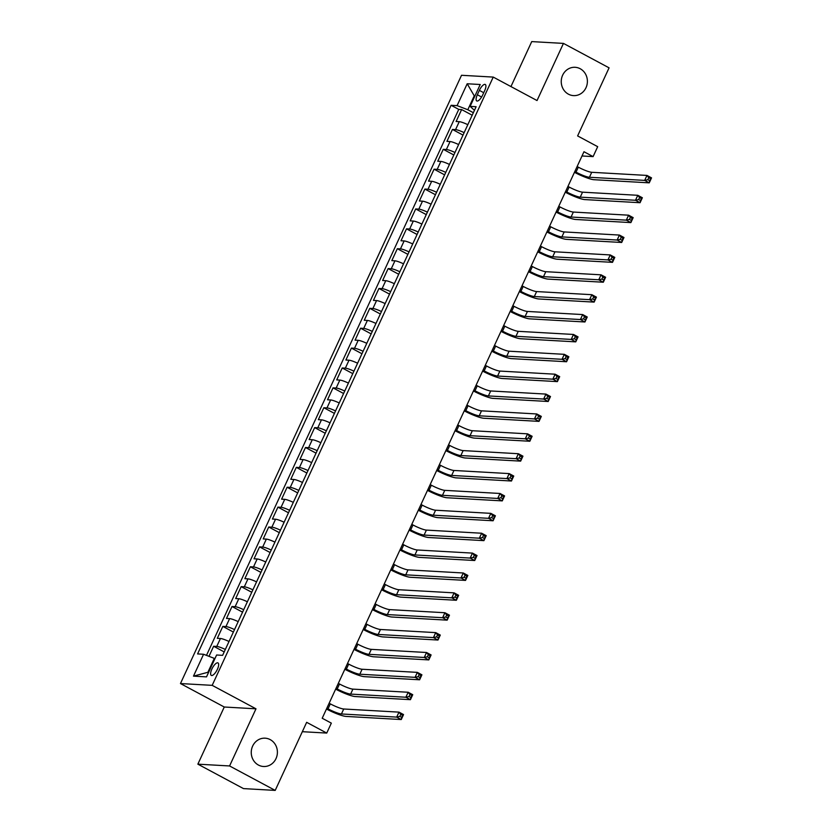 <?xml version="1.0" encoding="UTF-8"?>
<svg xmlns="http://www.w3.org/2000/svg" width="832" height="832" viewBox="0 0 832 832"><rect width="100%" height="100%" fill="white"/><g stroke="black" fill="none" stroke-linecap="round" stroke-linejoin="round"><path stroke-width="1.25" d="M270.202 739.617A14.186 13.073 -86.8 0 1 276.952 755.914A14.186 13.073 -86.8 0 1 263.526 766.501A14.186 13.073 -86.8 0 1 258.45 765.066A14.186 13.073 -86.8 0 1 251.701 748.769A14.186 13.073 -86.8 0 1 265.127 738.182A14.186 13.073 -86.8 0 1 270.202 739.617M580.195 68.734A14.186 13.073 -86.8 0 1 586.945 85.03A14.186 13.073 -86.8 0 1 573.518 95.618A14.186 13.073 -86.8 0 1 568.443 94.182A14.186 13.073 -86.8 0 1 561.694 77.886A14.186 13.073 -86.8 0 1 575.12 67.298A14.186 13.073 -86.8 0 1 580.195 68.734M217.381 669.323A7.093 2.527 -61.8 0 0 217.994 662.917A7.093 2.527 -61.8 0 0 211.9 669.011A7.093 2.527 -61.8 0 0 211.297 675.418A7.093 2.527 -61.8 0 0 217.381 669.323M197.86 764.161L243.485 788.601L275.205 790.4L229.58 765.96L255.986 708.812L212.181 685.35L180.461 683.55L224.266 707.013L197.86 764.161L229.58 765.96M212.181 685.35L493.241 77.085L461.521 75.286L180.461 683.55M493.241 77.085L537.035 100.547L563.451 43.399L531.731 41.6L510.952 86.57M563.451 43.399L609.076 67.839L577.616 135.918L597.688 146.671L593.102 156.614L583.97 151.726L322.202 718.245L331.334 723.133L326.737 733.075L306.665 722.322L275.205 790.4M467.813 124.675A8.861 1.352 -155.2 0 0 459.243 121.67L456.113 121.493L461.625 109.564L472.191 115.222M464.142 132.631A8.861 1.352 -155.2 0 0 455.572 129.615L452.442 129.438L462.998 135.096M452.442 129.438L446.93 141.367L450.06 141.544A8.861 1.352 -155.2 0 1 458.63 144.56M449.446 164.434A8.861 1.352 -155.2 0 0 440.866 161.418L437.746 161.242L443.258 149.313L453.814 154.981M440.263 184.309A8.861 1.352 -155.2 0 0 431.683 181.303L428.553 181.126L434.065 169.198L444.631 174.855M431.08 204.194A8.861 1.352 -155.2 0 0 422.5 201.178L419.37 201.001L424.882 189.072L435.448 194.73M421.886 224.068A8.861 1.352 -155.2 0 0 413.317 221.052L410.186 220.875L415.698 208.957L426.265 214.614M412.703 243.953A8.861 1.352 -155.2 0 0 404.134 240.937L401.003 240.76L406.515 228.831L417.082 234.489M403.52 263.827A8.861 1.352 -155.2 0 0 394.95 260.811L391.82 260.634L397.332 248.706L407.888 254.363M394.337 283.702A8.861 1.352 -155.2 0 0 385.767 280.686L382.637 280.509L388.149 268.59L398.705 274.248M385.154 303.586A8.861 1.352 -155.2 0 0 376.574 300.57L373.443 300.394L378.955 288.465L389.522 294.122M375.97 323.461A8.861 1.352 -155.2 0 0 367.39 320.445L364.26 320.268L369.772 308.339L380.338 313.997M366.777 343.335A8.861 1.352 -155.2 0 0 358.207 340.319L355.077 340.142L360.589 328.224L371.155 333.882M357.594 363.22A8.861 1.352 -155.2 0 0 349.024 360.204L345.894 360.027L351.406 348.098L361.972 353.756M348.41 383.094A8.861 1.352 -155.2 0 0 339.841 380.078L336.71 379.902L342.222 367.973L352.778 373.63M339.227 402.969A8.861 1.352 -155.2 0 0 330.658 399.953L327.527 399.776L333.039 387.858L343.595 393.515M330.044 422.854A8.861 1.352 -155.2 0 0 321.464 419.838L318.334 419.661L323.846 407.732L334.412 413.39M320.861 442.728A8.861 1.352 -155.2 0 0 312.281 439.712L309.15 439.535L314.662 427.606L325.229 433.264M311.667 462.602A8.861 1.352 -155.2 0 0 303.098 459.586L299.967 459.41L305.479 447.491L316.046 453.149M302.484 482.487A8.861 1.352 -155.2 0 0 293.914 479.471L290.784 479.294L296.296 467.366L306.862 473.023M293.301 502.362A8.861 1.352 -155.2 0 0 284.731 499.346L281.601 499.169L287.113 487.24L297.669 492.898M284.118 522.236A8.861 1.352 -155.2 0 0 275.548 519.23L272.418 519.043L277.93 507.125L288.486 512.782M274.934 542.121A8.861 1.352 -155.2 0 0 266.354 539.105L263.224 538.928L268.736 526.999L279.302 532.657M265.751 561.995A8.861 1.352 -155.2 0 0 257.171 558.979L254.041 558.802L259.553 546.874L270.119 552.531M256.558 581.87A8.861 1.352 -155.2 0 0 247.988 578.864L244.858 578.677L250.37 566.758L260.936 572.416M247.374 601.754A8.861 1.352 -155.2 0 0 238.805 598.738L235.674 598.562L241.186 586.633L251.753 592.29M238.191 621.629A8.861 1.352 -155.2 0 0 229.622 618.613L226.491 618.436L232.003 606.507L242.559 612.165M229.008 641.503A8.861 1.352 -155.2 0 0 220.438 638.498L217.308 638.321L222.82 626.392L233.376 632.05M479.357 90.376L477.339 94.744A6.864 2.444 -61.8 0 0 476.746 100.953A6.864 2.444 -61.8 0 0 482.654 95.046L484.671 90.678A6.864 2.444 -61.8 0 0 485.254 84.469A6.864 2.444 -61.8 0 0 479.357 90.376L483.725 92.716M474.843 96.148L474.25 95.826L467.813 109.741L457.09 105.633L451.09 105.29L197.579 653.921L203.58 654.264L193.482 676.135L206.513 676.874L216.611 655.002L222.612 655.346L476.122 106.714L470.122 106.371L474.448 110.334M457.09 105.633L467.189 83.772L480.22 84.5L470.122 106.371M461.625 109.564L458.754 109.398L206.482 655.377M225.337 649.459A8.861 1.352 24.8 0 0 216.757 646.443L213.626 646.266L208.978 656.334M222.82 626.392L225.94 626.569A8.861 1.352 24.8 0 1 234.52 629.585M232.003 606.507L235.134 606.684A8.861 1.352 24.8 0 1 243.703 609.7M241.186 586.633L244.317 586.81A8.861 1.352 24.8 0 1 252.886 589.826M250.37 566.758L253.5 566.935A8.861 1.352 24.8 0 1 262.07 569.951M259.553 546.874L262.683 547.05A8.861 1.352 24.8 0 1 271.253 550.066M268.736 526.999L271.866 527.176A8.861 1.352 24.8 0 1 280.446 530.192M277.93 507.125L281.05 507.302A8.861 1.352 24.8 0 1 289.63 510.318M287.113 487.24L290.243 487.417A8.861 1.352 24.8 0 1 298.813 490.433M296.296 467.366L299.426 467.542A8.861 1.352 24.8 0 1 307.996 470.558M305.479 447.491L308.61 447.668A8.861 1.352 24.8 0 1 317.179 450.674M314.662 427.606L317.793 427.783A8.861 1.352 24.8 0 1 326.362 430.799M323.846 407.732L326.976 407.909A8.861 1.352 24.8 0 1 335.556 410.925M333.039 387.858L336.159 388.034A8.861 1.352 24.8 0 1 344.739 391.04M342.222 367.973L345.353 368.15A8.861 1.352 24.8 0 1 353.922 371.166M351.406 348.098L354.536 348.275A8.861 1.352 24.8 0 1 363.106 351.291M360.589 328.224L363.719 328.401A8.861 1.352 24.8 0 1 372.289 331.406M369.772 308.339L372.902 308.516A8.861 1.352 24.8 0 1 381.472 311.532M378.955 288.465L382.086 288.642A8.861 1.352 24.8 0 1 390.666 291.658M388.149 268.59L391.269 268.767A8.861 1.352 24.8 0 1 399.849 271.773M397.332 248.706L400.462 248.882A8.861 1.352 24.8 0 1 409.032 251.898M406.515 228.831L409.646 229.008A8.861 1.352 24.8 0 1 418.215 232.024M415.698 208.957L418.829 209.134A8.861 1.352 24.8 0 1 427.398 212.139M424.882 189.072L428.012 189.249A8.861 1.352 24.8 0 1 436.582 192.265M434.065 169.198L437.195 169.374A8.861 1.352 24.8 0 1 445.775 172.39M443.258 149.313L446.378 149.5A8.861 1.352 24.8 0 1 454.958 152.506M473.346 112.705L467.813 109.741M302.328 731.692L326.737 733.075M582.005 155.979L593.102 156.614M474.968 95.867L474.25 95.826L467.189 83.772M214.906 658.694L214.313 658.372L207.886 672.287L208.614 672.329M458.754 109.398L451.09 105.29M213.626 646.266L224.193 651.924M203.58 654.264L214.313 658.372M193.482 676.135L207.886 672.287M255.986 708.812L224.266 707.013M574.829 171.506L576.014 172.141A11.076 1.695 -155.2 0 0 589.43 177.268L644.675 180.398L646.974 175.427L651.539 177.871L649.241 182.842L593.996 179.712A16.619 2.538 24.8 0 1 574.454 172.318M577.127 166.535L578.313 167.17A11.076 1.695 -155.2 0 0 591.729 172.297L646.974 175.427L648.773 177.715L647.847 179.702L649.678 180.679L650.593 178.693L648.773 177.715M649.678 180.679L649.241 182.842L644.675 180.398L647.847 179.702M650.593 178.693L651.539 177.871M565.646 191.381L566.831 192.015A11.076 1.695 -155.2 0 0 580.247 197.142L635.492 200.273L637.79 195.302L642.356 197.746L640.058 202.717L584.802 199.586A16.619 2.538 24.8 0 1 565.271 192.202M567.944 186.41L569.13 187.044A11.076 1.695 -155.2 0 0 582.546 192.171L637.79 195.302L639.59 197.59L638.664 199.576L640.494 200.554L641.41 198.567L639.59 197.59M640.494 200.554L640.058 202.717L635.492 200.273L638.664 199.576M641.41 198.567L642.356 197.746M556.462 211.255L557.648 211.89A11.076 1.695 -155.2 0 0 571.064 217.027L626.309 220.147L628.607 215.186L633.173 217.63L630.874 222.591L575.619 219.471A16.619 2.538 24.8 0 1 556.088 212.077M558.761 206.284L559.946 206.918A11.076 1.695 -155.2 0 0 573.352 212.056L628.607 215.186L630.396 217.464L629.481 219.461L631.311 220.438L632.226 218.442L630.396 217.464M631.311 220.438L630.874 222.591L626.309 220.147L629.481 219.461M632.226 218.442L633.173 217.63M547.279 231.14L548.465 231.774A11.076 1.695 -155.2 0 0 561.87 236.902L617.126 240.032L619.424 235.061L623.979 237.505L621.691 242.476L566.436 239.346A16.619 2.538 24.8 0 1 546.905 231.962M549.578 226.169L550.763 226.803A11.076 1.695 -155.2 0 0 564.169 231.93L619.424 235.061L621.213 237.349L620.298 239.335L622.118 240.313L623.043 238.326L621.213 237.349M622.118 240.313L621.691 242.476L617.126 240.032L620.298 239.335M623.043 238.326L623.979 237.505M538.096 251.014L539.282 251.649A11.076 1.695 -155.2 0 0 552.687 256.776L607.942 259.906L610.241 254.935L614.796 257.379L612.498 262.35L557.253 259.22A16.619 2.538 24.8 0 1 537.711 251.836M540.394 246.043L541.57 246.678A11.076 1.695 -155.2 0 0 554.986 251.805L610.241 254.935L612.03 257.223L611.114 259.21L612.934 260.187L613.86 258.201L612.03 257.223M612.934 260.187L612.498 262.35L607.942 259.906L611.114 259.21M613.86 258.201L614.796 257.379M528.913 270.889L530.098 271.523A11.076 1.695 -155.2 0 0 543.504 276.661L598.759 279.781L601.047 274.82L605.613 277.264L603.314 282.225L548.07 279.105A16.619 2.538 24.8 0 1 528.528 271.71M531.201 265.918L532.386 266.552A11.076 1.695 -155.2 0 0 545.802 271.69L601.047 274.82L602.846 277.098L601.931 279.094L603.751 280.072L604.666 278.075L602.846 277.098M603.751 280.072L603.314 282.225L598.759 279.781L601.931 279.094M604.666 278.075L605.613 277.264M519.719 290.774L520.905 291.408A11.076 1.695 -155.2 0 0 534.321 296.535L589.566 299.666L591.864 294.694L596.43 297.138L594.131 302.11L538.886 298.979A16.619 2.538 24.8 0 1 519.345 291.595M522.018 285.802L523.203 286.437A11.076 1.695 -155.2 0 0 536.619 291.564L591.864 294.694L593.663 296.982L592.738 298.969L594.568 299.946L595.483 297.96L593.663 296.982M594.568 299.946L594.131 302.11L589.566 299.666L592.738 298.969M595.483 297.96L596.43 297.138M510.536 310.648L511.722 311.282A11.076 1.695 -155.2 0 0 525.138 316.41L580.382 319.54L582.681 314.569L587.246 317.013L584.948 321.984L529.693 318.854A16.619 2.538 24.8 0 1 510.162 311.47M512.834 305.677L514.02 306.311A11.076 1.695 -155.2 0 0 527.436 311.438L582.681 314.569L584.48 316.857L583.554 318.843L585.385 319.821L586.3 317.834L584.48 316.857M585.385 319.821L584.948 321.984L580.382 319.54L583.554 318.843M586.3 317.834L587.246 317.013M501.353 330.522L502.538 331.157A11.076 1.695 -155.2 0 0 515.954 336.294L571.199 339.414L573.498 334.454L578.063 336.898L575.765 341.858L520.51 338.738A16.619 2.538 24.8 0 1 500.978 331.344M503.651 325.551L504.837 326.186A11.076 1.695 -155.2 0 0 518.242 331.323L573.498 334.454L575.286 336.731L574.371 338.728L576.202 339.706L577.117 337.709L575.286 336.731M576.202 339.706L575.765 341.858L571.199 339.414L574.371 338.728M577.117 337.709L578.063 336.898M492.17 350.407L493.355 351.042A11.076 1.695 -155.2 0 0 506.761 356.169L562.016 359.299L564.314 354.328L568.87 356.772L566.582 361.743L511.326 358.613A16.619 2.538 24.8 0 1 491.795 351.229M494.468 345.436L495.654 346.07A11.076 1.695 -155.2 0 0 509.059 351.198L564.314 354.328L566.103 356.616L565.188 358.602L567.008 359.58L567.934 357.594L566.103 356.616M567.008 359.58L566.582 361.743L562.016 359.299L565.188 358.602M567.934 357.594L568.87 356.772M482.986 370.282L484.172 370.916A11.076 1.695 -155.2 0 0 497.578 376.043L552.833 379.174L555.131 374.202L559.686 376.646L557.388 381.618L502.143 378.487A16.619 2.538 24.8 0 1 482.602 371.103M485.285 365.31L486.46 365.945A11.076 1.695 -155.2 0 0 499.876 371.072L555.131 374.202L556.92 376.49L556.005 378.477L557.825 379.454L558.75 377.468L556.92 376.49M557.825 379.454L557.388 381.618L552.833 379.174L556.005 378.477M558.75 377.468L559.686 376.646M473.803 390.156L474.989 390.79A11.076 1.695 -155.2 0 0 488.394 395.928L543.65 399.048L545.938 394.087L550.503 396.531L548.205 401.492L492.96 398.372A16.619 2.538 24.8 0 1 473.418 390.978M476.091 385.195L477.277 385.83A11.076 1.695 -155.2 0 0 490.693 390.957L545.938 394.087L547.737 396.375L546.822 398.362L548.642 399.339L549.557 397.353L547.737 396.375M548.642 399.339L548.205 401.492L543.65 399.048L546.822 398.362M549.557 397.353L550.503 396.531M464.61 410.041L465.795 410.675A11.076 1.695 -155.2 0 0 479.211 415.802L534.456 418.933L536.754 413.962L541.32 416.406L539.022 421.377L483.777 418.246A16.619 2.538 24.8 0 1 464.235 410.862M466.908 405.07L468.094 405.704A11.076 1.695 -155.2 0 0 481.51 410.831L536.754 413.962L538.554 416.25L537.628 418.236L539.458 419.214L540.374 417.227L538.554 416.25M539.458 419.214L539.022 421.377L534.456 418.933L537.628 418.236M540.374 417.227L541.32 416.406M455.426 429.915L456.612 430.55A11.076 1.695 -155.2 0 0 470.028 435.677L525.273 438.807L527.571 433.836L532.137 436.28L529.838 441.251L474.583 438.121A16.619 2.538 24.8 0 1 455.052 430.737M457.725 424.944L458.91 425.578A11.076 1.695 -155.2 0 0 472.326 430.716L527.571 433.836L529.37 436.124L528.445 438.11L530.275 439.088L531.19 437.102L529.37 436.124M530.275 439.088L529.838 441.251L525.273 438.807L528.445 438.11M531.19 437.102L532.137 436.28M446.243 449.79L447.429 450.424A11.076 1.695 -155.2 0 0 460.845 455.562L516.09 458.682L518.388 453.721L522.954 456.165L520.655 461.126L465.4 458.006A16.619 2.538 24.8 0 1 445.869 450.611M448.542 444.829L449.727 445.463A11.076 1.695 -155.2 0 0 463.133 450.59L518.388 453.721L520.177 456.009L519.262 457.995L521.092 458.973L522.007 456.986L520.177 456.009M521.092 458.973L520.655 461.126L516.09 458.682L519.262 457.995M522.007 456.986L522.954 456.165M437.06 469.674L438.246 470.309A11.076 1.695 -155.2 0 0 451.651 475.436L506.906 478.566L509.205 473.595L513.76 476.039L511.472 481.01L456.217 477.88A16.619 2.538 24.8 0 1 436.686 470.496M439.358 464.703L440.544 465.338A11.076 1.695 -155.2 0 0 453.95 470.465L509.205 473.595L510.994 475.883L510.078 477.87L511.898 478.847L512.824 476.861L510.994 475.883M511.898 478.847L511.472 481.01L506.906 478.566L510.078 477.87M512.824 476.861L513.76 476.039M427.877 489.549L429.062 490.183A11.076 1.695 -155.2 0 0 442.468 495.31L497.723 498.441L500.022 493.47L504.577 495.914L502.278 500.885L447.034 497.754A16.619 2.538 24.8 0 1 427.492 490.37M430.175 484.578L431.35 485.212A11.076 1.695 -155.2 0 0 444.766 490.35L500.022 493.47L501.81 495.758L500.895 497.744L502.715 498.722L503.641 496.735L501.81 495.758M502.715 498.722L502.278 500.885L497.723 498.441L500.895 497.744M503.641 496.735L504.577 495.914M418.694 509.423L419.879 510.058A11.076 1.695 -155.2 0 0 433.285 515.195L488.54 518.326L490.828 513.354L495.394 515.798L493.095 520.77L437.85 517.639A16.619 2.538 24.8 0 1 418.309 510.245M420.982 504.462L422.167 505.097A11.076 1.695 -155.2 0 0 435.583 510.224L490.828 513.354L492.627 515.642L491.712 517.629L493.532 518.606L494.447 516.62L492.627 515.642M493.532 518.606L493.095 520.77L488.54 518.326L491.712 517.629M494.447 516.62L495.394 515.798M409.5 529.308L410.686 529.942A11.076 1.695 -155.2 0 0 424.102 535.07L479.346 538.2L481.645 533.229L486.21 535.673L483.912 540.644L428.667 537.514A16.619 2.538 24.8 0 1 409.126 530.13M411.798 524.337L412.984 524.971A11.076 1.695 -155.2 0 0 426.4 530.098L481.645 533.229L483.444 535.517L482.518 537.503L484.349 538.481L485.264 536.494L483.444 535.517M484.349 538.481L483.912 540.644L479.346 538.2L482.518 537.503M485.264 536.494L486.21 535.673M400.317 549.182L401.502 549.817A11.076 1.695 -155.2 0 0 414.918 554.944L470.163 558.074L472.462 553.103L477.027 555.547L474.729 560.518L419.474 557.388A16.619 2.538 24.8 0 1 399.942 550.004M402.615 544.211L403.801 544.846A11.076 1.695 -155.2 0 0 417.217 549.983L472.462 553.103L474.261 555.391L473.335 557.378L475.166 558.355L476.081 556.369L474.261 555.391M475.166 558.355L474.729 560.518L470.163 558.074L473.335 557.378M476.081 556.369L477.027 555.547M391.134 569.057L392.319 569.691A11.076 1.695 -155.2 0 0 405.735 574.829L460.98 577.959L463.278 572.988L467.844 575.432L465.546 580.403L410.29 577.273A16.619 2.538 24.8 0 1 390.759 569.878M393.432 564.096L394.618 564.73A11.076 1.695 -155.2 0 0 408.023 569.858L463.278 572.988L465.067 575.276L464.152 577.262L465.982 578.24L466.898 576.254L465.067 575.276M465.982 578.24L465.546 580.403L460.98 577.959L464.152 577.262M466.898 576.254L467.844 575.432M381.95 588.942L383.136 589.576A11.076 1.695 -155.2 0 0 396.542 594.703L451.797 597.834L454.095 592.862L458.65 595.306L456.362 600.278L401.107 597.147A16.619 2.538 24.8 0 1 381.576 589.763M384.249 583.97L385.434 584.605A11.076 1.695 -155.2 0 0 398.84 589.732L454.095 592.862L455.884 595.15L454.969 597.137L456.789 598.114L457.714 596.128L455.884 595.15M456.789 598.114L456.362 600.278L451.797 597.834L454.969 597.137M457.714 596.128L458.65 595.306M372.767 608.816L373.953 609.45A11.076 1.695 -155.2 0 0 387.358 614.578L442.614 617.708L444.912 612.737L449.467 615.181L447.169 620.152L391.924 617.022A16.619 2.538 24.8 0 1 372.382 609.638M375.066 603.845L376.241 604.479A11.076 1.695 -155.2 0 0 389.657 609.617L444.912 612.737L446.701 615.025L445.786 617.011L447.606 617.989L448.531 616.002L446.701 615.025M447.606 617.989L447.169 620.152L442.614 617.708L445.786 617.011M448.531 616.002L449.467 615.181M363.584 628.69L364.77 629.325A11.076 1.695 -155.2 0 0 378.175 634.462L433.43 637.593L435.718 632.622L440.284 635.066L437.986 640.037L382.741 636.906A16.619 2.538 24.8 0 1 363.199 629.512M365.872 623.73L367.058 624.364A11.076 1.695 -155.2 0 0 380.474 629.491L435.718 632.622L437.518 634.91L436.602 636.896L438.422 637.874L439.338 635.887L437.518 634.91M438.422 637.874L437.986 640.037L433.43 637.593L436.602 636.896M439.338 635.887L440.284 635.066M354.401 648.575L355.576 649.21A11.076 1.695 -155.2 0 0 368.992 654.337L424.237 657.467L426.535 652.496L431.101 654.94L428.802 659.911L373.558 656.781A16.619 2.538 24.8 0 1 354.016 649.397M356.689 643.604L357.874 644.238A11.076 1.695 -155.2 0 0 371.29 649.366L426.535 652.496L428.334 654.784L427.409 656.77L429.239 657.748L430.154 655.762L428.334 654.784M429.239 657.748L428.802 659.911L424.237 657.467L427.409 656.77M430.154 655.762L431.101 654.94M345.207 668.45L346.393 669.084A11.076 1.695 -155.2 0 0 359.809 674.211L415.054 677.342L417.352 672.37L421.918 674.814L419.619 679.786L364.364 676.655A16.619 2.538 24.8 0 1 344.833 669.271M347.506 663.478L348.691 664.113A11.076 1.695 -155.2 0 0 362.107 669.25L417.352 672.37L419.151 674.658L418.226 676.645L420.056 677.622L420.971 675.636L419.151 674.658M420.056 677.622L419.619 679.786L415.054 677.342L418.226 676.645M420.971 675.636L421.918 674.814M336.024 688.334L337.21 688.958A11.076 1.695 -155.2 0 0 350.626 694.096L405.87 697.226L408.169 692.255L412.734 694.699L410.436 699.67L355.181 696.54A16.619 2.538 24.8 0 1 335.65 689.146M338.322 683.363L339.508 683.998A11.076 1.695 -155.2 0 0 352.914 689.125L408.169 692.255L409.958 694.543L409.042 696.53L410.873 697.507L411.788 695.521L409.958 694.543M410.873 697.507L410.436 699.67L405.87 697.226L409.042 696.53M411.788 695.521L412.734 694.699M326.841 708.209L328.026 708.843A11.076 1.695 -155.2 0 0 341.432 713.97L396.687 717.101L398.986 712.13L403.541 714.574L401.253 719.545L345.998 716.414A16.619 2.538 24.8 0 1 326.466 709.03M329.139 703.238L330.325 703.872A11.076 1.695 -155.2 0 0 343.73 708.999L398.986 712.13L400.774 714.418L399.859 716.404L401.679 717.382L402.605 715.395L400.774 714.418M401.679 717.382L401.253 719.545L396.687 717.101L399.859 716.404M402.605 715.395L403.541 714.574M455.572 129.615L459.243 121.67M216.757 646.443L220.438 638.498M225.94 626.569L229.622 618.613M235.134 606.684L238.805 598.738M244.317 586.81L247.988 578.864M253.5 566.935L257.171 558.979M262.683 547.05L266.354 539.105M271.866 527.176L275.548 519.23M281.05 507.302L284.731 499.346M290.243 487.417L293.914 479.471M299.426 467.542L303.098 459.586M308.61 447.668L312.281 439.712M317.793 427.783L321.464 419.838M326.976 407.909L330.658 399.953M336.159 388.034L339.841 380.078M345.353 368.15L349.024 360.204M354.536 348.275L358.207 340.319M363.719 328.401L367.39 320.445M372.902 308.516L376.574 300.57M382.086 288.642L385.767 280.686M391.269 268.767L394.95 260.811M400.462 248.882L404.134 240.937M409.646 229.008L413.317 221.052M418.829 209.134L422.5 201.178M428.012 189.249L431.683 181.303M437.195 169.374L440.866 161.418M446.378 149.5L450.06 141.544M481.593 97.022L477.339 94.744M578.313 167.17L576.014 172.141M591.729 172.297L589.43 177.268M569.13 187.044L566.831 192.015M582.546 192.171L580.247 197.142M559.946 206.918L557.648 211.89M573.352 212.056L571.064 217.027M550.763 226.803L548.465 231.774M564.169 231.93L561.87 236.902M541.57 246.678L539.282 251.649M554.986 251.805L552.687 256.776M532.386 266.552L530.098 271.523M545.802 271.69L543.504 276.661M523.203 286.437L520.905 291.408M536.619 291.564L534.321 296.535M514.02 306.311L511.722 311.282M527.436 311.438L525.138 316.41M504.837 326.186L502.538 331.157M518.242 331.323L515.954 336.294M495.654 346.07L493.355 351.042M509.059 351.198L506.761 356.169M486.46 365.945L484.172 370.916M499.876 371.072L497.578 376.043M477.277 385.83L474.989 390.79M490.693 390.957L488.394 395.928M468.094 405.704L465.795 410.675M481.51 410.831L479.211 415.802M458.91 425.578L456.612 430.55M472.326 430.716L470.028 435.677M449.727 445.463L447.429 450.424M463.133 450.59L460.845 455.562M440.544 465.338L438.246 470.309M453.95 470.465L451.651 475.436M431.35 485.212L429.062 490.183M444.766 490.35L442.468 495.31M422.167 505.097L419.879 510.058M435.583 510.224L433.285 515.195M412.984 524.971L410.686 529.942M426.4 530.098L424.102 535.07M403.801 544.846L401.502 549.817M417.217 549.983L414.918 554.944M394.618 564.73L392.319 569.691M408.023 569.858L405.735 574.829M385.434 584.605L383.136 589.576M398.84 589.732L396.542 594.703M376.241 604.479L373.953 609.45M389.657 609.617L387.358 614.578M367.058 624.364L364.77 629.325M380.474 629.491L378.175 634.462M357.874 644.238L355.576 649.21M371.29 649.366L368.992 654.337M348.691 664.113L346.393 669.084M362.107 669.25L359.809 674.211M339.508 683.998L337.21 688.958M352.914 689.125L350.626 694.096M330.325 703.872L328.026 708.843M343.73 708.999L341.432 713.97"/></g></svg>
